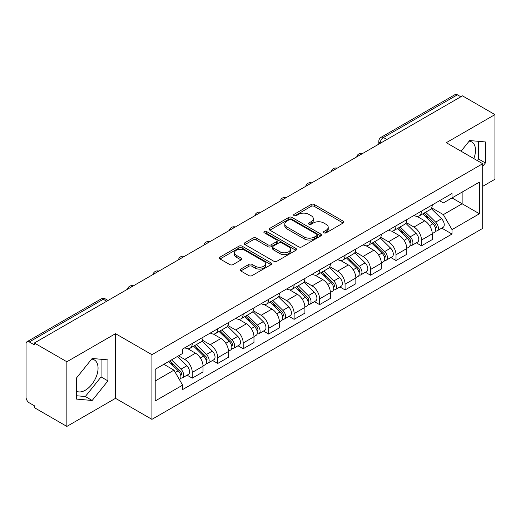 <?xml version="1.0" encoding="UTF-8"?>
<svg xmlns="http://www.w3.org/2000/svg" width="521" height="521" viewBox="0 0 521 521"><rect width="100%" height="100%" fill="white"/><g stroke="black" fill="none" stroke-linecap="round" stroke-linejoin="round"><path stroke-width="0.78" d="M323.893 232.835A1.589 0.918 0 0 0 326.139 232.835L343.163 223.001A2.266 1.309 0 0 0 343.827 222.076A2.266 1.309 0 0 0 343.163 221.151L314.319 204.499A2.266 1.309 0 0 0 311.115 204.499L294.085 214.333A1.589 0.918 0 0 0 293.623 214.978A1.589 0.918 0 0 0 294.085 215.622A1.589 0.918 0 0 0 296.332 215.622L298.533 214.352A7.255 4.188 0 0 1 308.79 214.352L311.193 215.74A7.255 4.188 0 0 1 313.316 218.703A7.255 4.188 0 0 1 311.193 221.659L308.992 222.936A1.589 0.918 0 0 0 308.523 223.581A1.589 0.918 0 0 0 308.992 224.232A1.589 0.918 0 0 0 311.232 224.232L313.434 222.955A7.255 4.188 0 0 1 323.691 222.955L326.094 224.343A7.255 4.188 0 0 1 328.223 227.306A7.255 4.188 0 0 1 326.094 230.269L323.893 231.539A1.589 0.918 0 0 0 323.43 232.184A1.589 0.918 0 0 0 323.893 232.835L323.893 231.539M469.134 141.171A18.007 10.4 -60 0 1 471.792 141.992A18.007 10.4 -60 0 1 473.81 158.579M91.663 359.106A18.007 10.4 -60 0 1 94.321 359.92A18.007 10.4 -60 0 1 97.082 374.352A18.007 10.4 -60 0 1 85.314 390.222A18.007 10.4 -60 0 1 76.418 391.173M240.761 269.083A2.266 1.309 0 0 0 240.096 270.008A2.266 1.309 0 0 0 240.761 270.933L248.856 275.602A2.266 1.309 0 0 0 252.06 275.602L270.966 264.688A2.266 1.309 0 0 0 271.63 263.763A2.266 1.309 0 0 0 270.966 262.838L242.122 246.179A2.266 1.309 0 0 0 238.918 246.179L220.005 257.1A2.266 1.309 0 0 0 219.341 258.025A2.266 1.309 0 0 0 220.005 258.95L229.781 264.59A2.266 1.309 0 0 0 232.985 264.59L241.08 259.92A2.266 1.309 0 0 0 241.744 258.996A2.266 1.309 0 0 0 241.08 258.071L236.234 255.27A6.063 3.497 0 0 1 234.457 252.796A6.063 3.497 0 0 1 238.201 249.566A6.063 3.497 0 0 1 244.805 250.321L263.795 261.288A6.063 3.497 0 0 1 265.573 263.763A6.063 3.497 0 0 1 261.829 266.993A6.063 3.497 0 0 1 255.225 266.238L252.06 264.407A2.266 1.309 0 0 0 248.856 264.407L240.761 269.083L240.761 270.933M151.93 354.684L115.519 333.668L66.864 361.756L34.379 343L462.459 95.844L494.95 114.607L446.295 142.695L482.707 163.711L151.93 354.684L151.93 419.353L482.707 228.38L482.707 163.711M298.696 246.83A2.266 1.309 0 0 0 301.9 246.83L320.806 235.909A2.266 1.309 0 0 0 321.47 234.984A2.266 1.309 0 0 0 320.806 234.059L291.962 217.407A2.266 1.309 0 0 0 288.758 217.407L269.845 228.322A2.266 1.309 0 0 0 269.181 229.247A2.266 1.309 0 0 0 269.845 230.171L298.696 246.83M264.955 233.18A1.589 0.918 0 0 1 266.563 233.401L266.563 231.513L295.889 248.445A2.266 1.309 0 0 1 296.553 249.37A2.266 1.309 0 0 1 295.889 250.295L276.977 261.216A2.266 1.309 0 0 1 273.772 261.216L244.929 244.564L244.929 242.714A2.266 1.309 0 0 0 244.264 243.639A2.266 1.309 0 0 0 244.929 244.564M244.929 242.714L253.017 238.038A2.266 1.309 0 0 1 256.228 238.038L267.924 244.792A2.266 1.309 0 0 0 271.128 244.792L276.495 241.692A2.266 1.309 0 0 0 277.159 240.767A2.266 1.309 0 0 0 276.495 239.842L264.316 232.809A1.589 0.918 0 0 1 263.854 232.164A1.589 0.918 0 0 1 264.831 231.317A1.589 0.918 0 0 1 266.563 231.513M66.864 361.756L66.864 426.419L34.379 407.663L34.379 405.774L29.313 402.857A4.617 2.664 -120 0 1 26.05 397.197L26.05 343.847A4.617 2.664 -120 0 1 27.007 341.73L100.963 299.034A4.617 2.664 60 0 1 103.275 299.262L29.313 341.958A4.617 2.664 -120 0 0 27.007 341.73M482.707 186.336L494.95 179.27L494.95 114.607M66.864 426.419L115.519 398.331L151.93 419.353M34.379 343L34.379 344.882L29.313 341.958M386.869 139.491L383.436 137.511A4.617 2.664 60 0 0 381.131 137.284L455.087 94.581A4.617 2.664 60 0 1 457.399 94.809L383.436 137.511A4.617 2.664 120 0 0 380.174 143.164L380.174 143.353M460.825 96.789L457.399 94.809M421.482 211.129A10.622 6.135 60 0 1 419.281 215.896L430.053 209.676A10.622 6.135 -120 0 0 432.254 204.909M406.185 222.565L413.967 227.058A10.622 6.135 60 0 1 421.482 240.064L432.254 233.844A10.622 6.135 -120 0 0 424.745 220.839L417.034 216.384M432.254 233.844L432.254 239.595L421.482 245.814L416.312 242.832M419.281 215.896A10.622 6.135 60 0 1 414.052 215.414M421.482 240.064L421.482 245.814M396.012 225.834A10.622 6.135 60 0 1 393.811 230.601L404.589 224.382A10.622 6.135 -120 0 0 406.784 219.608M390.841 257.537L396.012 260.52L406.784 254.3L406.784 248.55A10.622 6.135 -120 0 0 399.275 235.544L391.564 231.09M393.811 230.601A10.622 6.135 60 0 1 388.581 230.119M380.721 237.27L388.503 241.764A10.622 6.135 60 0 1 396.012 254.769L396.012 260.52M370.542 240.539A10.622 6.135 60 0 1 368.34 245.306L379.119 239.08A10.622 6.135 -120 0 0 381.313 234.313M365.377 272.242L370.542 275.225L381.32 269.005L381.32 263.255A10.622 6.135 -120 0 0 373.804 250.243L366.094 245.795M368.34 245.306A10.622 6.135 60 0 1 363.111 244.824M355.25 251.975L363.033 256.469A10.622 6.135 60 0 1 370.542 269.474L370.542 275.225M345.071 255.244A10.622 6.135 60 0 1 342.87 260.012L353.648 253.786A10.622 6.135 -120 0 0 355.85 249.018M339.907 286.947L345.071 289.93L355.85 283.711L355.85 277.96A10.622 6.135 -120 0 0 348.334 264.948L340.623 260.5M342.87 260.012A10.622 6.135 60 0 1 337.641 259.53M329.78 266.68L337.562 271.174A10.622 6.135 60 0 1 345.071 284.179L345.071 289.93M319.601 269.943A10.622 6.135 60 0 1 317.4 274.717L328.178 268.491A10.622 6.135 -120 0 0 330.379 263.724M314.437 301.652L319.601 304.635L330.379 298.416L330.379 292.665A10.622 6.135 -120 0 0 322.87 279.653L315.153 275.205M317.4 274.717A10.622 6.135 60 0 1 312.177 274.235M304.31 281.386L312.092 285.879A10.622 6.135 60 0 1 319.601 298.885L319.601 304.635M294.131 284.648A10.622 6.135 60 0 1 291.936 289.416L302.708 283.196A10.622 6.135 -120 0 0 304.909 278.429M288.966 316.358L294.131 319.34L304.909 313.121L304.909 307.37A10.622 6.135 -120 0 0 297.4 294.358L289.683 289.904M291.936 289.416A10.622 6.135 60 0 1 286.706 288.94M278.839 296.091L286.622 300.578A10.622 6.135 60 0 1 294.131 313.59L294.131 319.34M268.66 299.354A10.622 6.135 60 0 1 266.465 304.121L277.237 297.901A10.622 6.135 -120 0 0 279.438 293.134M263.496 331.063L268.66 334.046L279.438 327.82L279.438 322.076A10.622 6.135 -120 0 0 271.929 309.064L264.219 304.609M266.465 304.121A10.622 6.135 60 0 1 261.236 303.645M253.369 310.79L261.151 315.283A10.622 6.135 60 0 1 268.66 328.295L268.66 334.046M243.196 314.059A10.622 6.135 60 0 1 240.995 318.826L251.767 312.607A10.622 6.135 -120 0 0 253.968 307.839M238.025 345.768L243.196 348.751L253.968 342.525L253.968 336.774A10.622 6.135 -120 0 0 246.459 323.769L238.748 319.314M240.995 318.826A10.622 6.135 60 0 1 235.766 318.351M227.898 325.495L235.681 329.988A10.622 6.135 60 0 1 243.196 343L243.196 348.751M217.726 328.764A10.622 6.135 60 0 1 215.525 333.531L226.303 327.312A10.622 6.135 -120 0 0 228.498 322.545M212.555 360.473L217.726 363.456L228.498 357.23L228.498 351.48A10.622 6.135 -120 0 0 220.989 338.474L213.278 334.02M215.525 333.531A10.622 6.135 60 0 1 210.295 333.056M202.435 340.2L210.217 344.694A10.622 6.135 60 0 1 217.726 357.706L217.726 363.456M192.256 343.469A10.622 6.135 60 0 1 190.054 348.236L200.832 342.017A10.622 6.135 -120 0 0 203.027 337.25M187.091 375.172L192.256 378.155L203.027 371.935L203.027 366.185A10.622 6.135 -120 0 0 195.518 353.179L187.807 348.725M190.054 348.236A10.622 6.135 60 0 1 184.825 347.761M178.54 355.817L184.747 359.399A10.622 6.135 60 0 1 192.256 372.411L192.256 378.155M439.522 200.709L443.358 202.93L479.437 182.096L462.134 192.086L462.134 203.776L443.358 214.613L431.655 207.859M155.193 380.988L173.968 370.144L182.624 385.136L155.193 400.968L155.193 369.298L182.624 353.459L182.624 349.031L452.013 193.499L452.013 197.928L479.437 213.766L452.013 229.605L443.358 214.613M479.437 182.096L479.437 213.766M182.624 385.136L182.624 389.565L452.013 234.033L452.013 229.605M482.707 166.303L485.396 162.956L485.396 141.946L469.642 140.54L461.059 151.22M115.519 333.668L115.519 398.331M76.418 399.079L92.171 400.486L107.925 380.884L107.925 359.881L92.171 358.468L76.418 378.07L76.418 399.079M173.968 370.144L163.848 364.303M441.782 228.126L452.013 234.033M477.269 160.579L478.545 158.996L478.545 141.334M478.545 158.996L485.396 162.956M76.418 395.732L85.314 396.527L101.067 376.924L101.067 359.262M85.314 396.527L92.171 400.486M101.067 376.924L107.925 380.884M324.524 233.056L326.094 232.151A7.255 4.188 0 0 0 328.223 229.194L328.223 227.306M313.316 218.703L313.316 220.585A7.255 4.188 0 0 1 311.193 223.548L309.624 224.453M343.131 223.021L314.319 206.381A2.266 1.309 0 0 0 311.115 206.381L294.717 215.85M320.78 235.928L291.962 219.289A2.266 1.309 0 0 0 288.758 219.289L269.878 230.191M316.801 235.635A1.589 0.918 0 0 0 317.269 234.984A1.589 0.918 0 0 0 316.801 234.339L291.48 219.719A1.589 0.918 0 0 0 289.24 219.719L286.915 221.06A7.255 4.188 0 0 0 284.792 224.023A7.255 4.188 0 0 0 286.915 226.98L304.218 236.977A7.255 4.188 0 0 0 314.476 236.977L316.801 235.635L316.801 237.517A1.589 0.918 0 0 0 317.269 236.873L317.269 234.984M284.792 224.023L284.792 225.906A7.255 4.188 0 0 0 286.915 228.869L286.915 226.98M316.801 237.517L314.476 238.859A7.255 4.188 0 0 1 304.218 238.859L286.915 228.869M244.955 244.577L253.017 239.927L253.017 238.038M277.159 240.767L277.159 242.656A2.266 1.309 0 0 1 276.495 243.581L271.128 246.68A2.266 1.309 0 0 1 267.924 246.68L256.228 239.927A2.266 1.309 0 0 0 253.017 239.927M266.563 233.401L295.856 250.314M280.064 251.799A6.063 3.497 0 0 0 286.667 252.561A6.063 3.497 0 0 0 290.412 249.325A6.063 3.497 0 0 0 288.634 246.85L281.946 242.988A2.266 1.309 0 0 0 278.742 242.988L273.375 246.088A2.266 1.309 0 0 0 272.711 247.013A2.266 1.309 0 0 0 273.375 247.937L280.064 251.799L280.064 253.688A6.063 3.497 0 0 0 286.667 254.443A6.063 3.497 0 0 0 290.412 251.213L290.412 249.325M272.711 247.013L272.711 248.901A2.266 1.309 0 0 0 273.375 249.826L273.375 247.937M280.064 253.688L273.375 249.826M265.573 263.763L265.573 265.645A6.063 3.497 0 0 1 261.829 268.882A6.063 3.497 0 0 1 255.225 268.12L252.06 266.296A2.266 1.309 0 0 0 248.856 266.296L240.793 270.946M234.457 252.796L234.457 254.684A6.063 3.497 0 0 0 236.234 257.159L236.234 255.27M241.054 259.94L236.234 257.159M270.966 262.838L270.966 264.688L242.122 248.068A2.266 1.309 0 0 0 238.918 248.068L220.038 258.97M422.85 213.831L432.886 223.73A5.77 3.334 60 0 1 434.41 232.386L432.254 233.629M424.849 215.805L429.102 218.266M423.964 213.193L434.95 224.03A2.768 1.602 60 0 1 435.68 228.185A2.768 1.602 60 0 1 435.432 228.283M425.624 212.229L435.66 222.128A5.77 3.334 60 0 1 437.184 230.783A5.77 3.334 60 0 1 435.439 230.972M431.238 208.576L441.534 218.735A5.77 3.334 60 0 1 443.058 227.39L437.184 230.783M397.38 228.537L407.415 238.436A5.77 3.334 60 0 1 408.939 247.091L406.784 248.335M399.386 230.51L403.638 232.965M398.493 227.898L409.48 238.735A2.768 1.602 60 0 1 410.209 242.89A2.768 1.602 60 0 1 409.962 242.988M400.154 226.935L410.19 236.834A5.77 3.334 60 0 1 411.714 245.489A5.77 3.334 60 0 1 409.968 245.671M405.774 223.281L416.071 233.441A5.77 3.334 60 0 1 417.588 242.096L411.714 245.489M371.909 243.242L381.945 253.141A5.77 3.334 60 0 1 383.469 261.796L381.313 263.04M373.915 245.215L378.168 247.67M373.023 242.604L384.01 253.44A2.768 1.602 60 0 1 384.745 257.595A2.768 1.602 60 0 1 384.491 257.693M374.69 241.64L384.719 251.539A5.77 3.334 60 0 1 386.243 260.194A5.77 3.334 60 0 1 384.498 260.376M380.304 237.986L390.6 248.146A5.77 3.334 60 0 1 392.124 256.801L386.243 260.194M346.445 257.947L356.475 267.846A5.77 3.334 60 0 1 357.999 276.501L355.843 277.745M348.445 259.92L352.697 262.376M347.553 257.302L358.546 268.146A2.768 1.602 60 0 1 359.275 272.301A2.768 1.602 60 0 1 359.021 272.398M349.22 256.345L359.249 266.244A5.77 3.334 60 0 1 360.773 274.899A5.77 3.334 60 0 1 359.034 275.081M354.834 252.692L365.13 262.851A5.77 3.334 60 0 1 366.654 271.506L360.773 274.899M320.975 272.652L331.004 282.551A5.77 3.334 60 0 1 332.528 291.206L330.373 292.45M322.974 274.626L327.227 277.081M322.089 272.008L333.075 282.851A2.768 1.602 60 0 1 333.805 287.006A2.768 1.602 60 0 1 333.551 287.104M323.749 271.05L333.785 280.949A5.77 3.334 60 0 1 335.303 289.604A5.77 3.334 60 0 1 333.564 289.787M329.363 267.397L339.659 277.556A5.77 3.334 60 0 1 341.183 286.211L335.303 289.604M295.505 287.358L305.534 297.257A5.77 3.334 60 0 1 307.058 305.912L304.909 307.156M297.504 289.331L301.757 291.786M296.618 286.713L307.605 297.556A2.768 1.602 60 0 1 308.334 301.711A2.768 1.602 60 0 1 308.08 301.809M298.279 285.755L308.315 295.654A5.77 3.334 60 0 1 309.832 304.31A5.77 3.334 60 0 1 308.093 304.492M303.893 282.102L314.189 292.261A5.77 3.334 60 0 1 315.713 300.917L309.832 304.31M270.034 302.063L280.07 311.962A5.77 3.334 60 0 1 281.587 320.617L279.438 321.861M272.034 304.036L276.286 306.491M271.148 301.418L282.135 312.261A2.768 1.602 60 0 1 282.864 316.41A2.768 1.602 60 0 1 282.61 316.514M272.809 300.461L282.844 310.36A5.77 3.334 60 0 1 284.368 319.015A5.77 3.334 60 0 1 282.623 319.197M278.422 296.807L288.719 306.967A5.77 3.334 60 0 1 290.243 315.622L284.368 319.015M244.564 316.768L254.6 326.667A5.77 3.334 60 0 1 256.124 335.322L253.968 336.566M246.563 318.741L250.816 321.197M245.678 316.123L256.664 326.967A2.768 1.602 60 0 1 257.394 331.115A2.768 1.602 60 0 1 257.146 331.219M247.338 315.166L257.374 325.065A5.77 3.334 60 0 1 258.898 333.72A5.77 3.334 60 0 1 257.153 333.902M252.952 311.512L263.248 321.672A5.77 3.334 60 0 1 264.772 330.321L258.898 333.72M219.094 331.473L229.129 341.372A5.77 3.334 60 0 1 230.653 350.021L228.498 351.265M221.093 333.447L225.352 335.902M220.207 330.828L231.194 341.665A2.768 1.602 60 0 1 231.923 345.82A2.768 1.602 60 0 1 231.676 345.924M221.868 329.871L231.904 339.77A5.77 3.334 60 0 1 233.428 348.419A5.77 3.334 60 0 1 231.682 348.608M227.488 326.218L237.784 336.377A5.77 3.334 60 0 1 239.302 345.026L233.428 348.419M193.623 346.178L203.659 356.077A5.77 3.334 60 0 1 205.183 364.726L203.027 365.97M195.629 348.152L199.882 350.607M194.737 345.534L205.723 356.371A2.768 1.602 60 0 1 206.459 360.525A2.768 1.602 60 0 1 206.205 360.63M196.404 344.576L206.433 354.469A5.77 3.334 60 0 1 207.957 363.124A5.77 3.334 60 0 1 206.212 363.313M202.018 340.923L212.314 351.076A5.77 3.334 60 0 1 213.838 359.731L207.957 363.124M168.752 361.47L178.189 370.776A5.77 3.334 60 0 1 179.712 379.431L179.426 379.601M170.159 362.857L174.411 365.312M169.866 360.825L180.253 371.076A2.768 1.602 60 0 1 180.989 375.231A2.768 1.602 60 0 1 180.735 375.335M171.526 359.868L180.963 369.174A5.77 3.334 60 0 1 182.487 377.829A5.77 3.334 60 0 1 180.741 378.018M177.407 356.475L186.844 365.781A5.77 3.334 60 0 1 188.368 374.436L182.487 377.829M380.337 143.262L380.174 143.164A4.617 2.664 0 0 1 378.819 141.282L378.819 144.135M217.726 357.706L228.498 351.48M243.196 343L253.968 336.774M268.66 328.295L279.438 322.076M294.131 313.59L304.909 307.37M319.601 298.885L330.379 292.665M345.071 284.179L355.85 277.96M370.542 269.474L381.32 263.255M396.012 254.769L406.784 248.55M192.256 372.411L203.027 366.185M184.747 359.399L195.518 353.179M210.217 344.694L220.989 338.474M235.681 329.988L246.459 323.769M261.151 315.283L271.929 309.064M286.622 300.578L297.4 294.358M312.092 285.879L322.87 279.653M337.562 271.174L348.334 264.948M363.033 256.469L373.804 250.243M388.503 241.764L399.275 235.544M413.967 227.058L424.745 220.839M362.258 153.702A4.617 2.664 120 0 0 360.213 154.874M336.787 168.407A4.617 2.664 120 0 0 334.749 169.579M311.317 183.105A4.617 2.664 120 0 0 309.279 184.284M285.847 197.811A4.617 2.664 120 0 0 283.808 198.989M260.376 212.516A4.617 2.664 120 0 0 258.338 213.695M234.906 227.221A4.617 2.664 120 0 0 232.867 228.4M209.435 241.926A4.617 2.664 120 0 0 207.397 243.105M183.965 256.632A4.617 2.664 120 0 0 181.927 257.81M158.501 271.337A4.617 2.664 120 0 0 156.463 272.516M133.031 286.042A4.617 2.664 120 0 0 130.992 287.221M106.701 301.242L103.275 299.262A4.617 2.664 120 0 1 105.581 299.034A4.617 4.617 0 0 0 100.963 299.034M326.094 232.151L326.094 230.269M308.992 224.232L308.992 222.936M311.193 223.548L311.193 221.659M294.085 215.622L294.085 214.333M311.115 206.381L311.115 204.499M314.319 206.381L314.319 204.499M343.163 223.001L343.163 221.151M269.845 230.171L269.845 228.322M288.758 219.289L288.758 217.407M291.962 219.289L291.962 217.407M320.806 235.909L320.806 234.059M304.218 238.859L304.218 236.977M314.476 238.859L314.476 236.977M256.228 239.927L256.228 238.038M267.924 246.68L267.924 244.792M271.128 246.68L271.128 244.792M276.495 243.581L276.495 241.692M295.889 250.295L295.889 248.445M248.856 266.296L248.856 264.407M252.06 266.296L252.06 264.407M255.225 268.12L255.225 266.238M241.08 259.92L241.08 258.071M220.005 258.95L220.005 257.1M238.918 248.068L238.918 246.179M242.122 248.068L242.122 246.179M432.886 223.73L429.571 225.645M436.253 226.915L435.217 227.514M441.534 218.735L435.66 222.128M407.415 238.436L404.101 240.35M410.789 241.62L409.747 242.219M416.071 233.441L410.19 236.834M381.945 253.141L378.63 255.056M385.319 256.325L384.277 256.925M390.6 248.146L384.719 251.539M356.475 267.846L353.16 269.761M359.848 271.031L358.806 271.63M365.13 262.851L359.249 266.244M331.004 282.551L327.689 284.466M334.378 285.736L333.336 286.335M339.659 277.556L333.785 280.949M305.534 297.257L302.219 299.171M308.907 300.441L307.865 301.04M314.189 292.261L308.315 295.654M280.07 311.962L276.755 313.876M283.437 315.146L282.402 315.746M288.719 306.967L282.844 310.36M254.6 326.667L251.285 328.582M257.967 329.852L256.931 330.451M263.248 321.672L257.374 325.065M229.129 341.372L225.814 343.287M232.503 344.557L231.461 345.156M237.784 336.377L231.904 339.77M203.659 356.077L200.344 357.986M207.032 359.256L205.99 359.861M212.314 351.076L206.433 354.469M178.189 370.776L175.297 372.45M181.562 373.961L180.52 374.566M186.844 365.781L180.963 369.174M362.649 153.474A4.617 4.617 0 0 0 356.722 156.893M337.178 168.179A4.617 4.617 0 0 0 331.252 171.598M311.708 182.884A4.617 4.617 0 0 0 305.781 186.303M286.237 197.589A4.617 4.617 0 0 0 280.311 201.008M260.767 212.294A4.617 4.617 0 0 0 254.841 215.714M235.297 226.993A4.617 4.617 0 0 0 229.377 230.419M209.833 241.698A4.617 4.617 0 0 0 203.906 245.124M184.362 256.404A4.617 4.617 0 0 0 178.436 259.829M158.892 271.109A4.617 4.617 0 0 0 152.966 274.528M133.422 285.814A4.617 4.617 0 0 0 127.495 289.233M108.055 300.461L105.581 299.034M381.131 137.284A4.617 4.617 0 0 0 378.819 141.282"/></g></svg>
